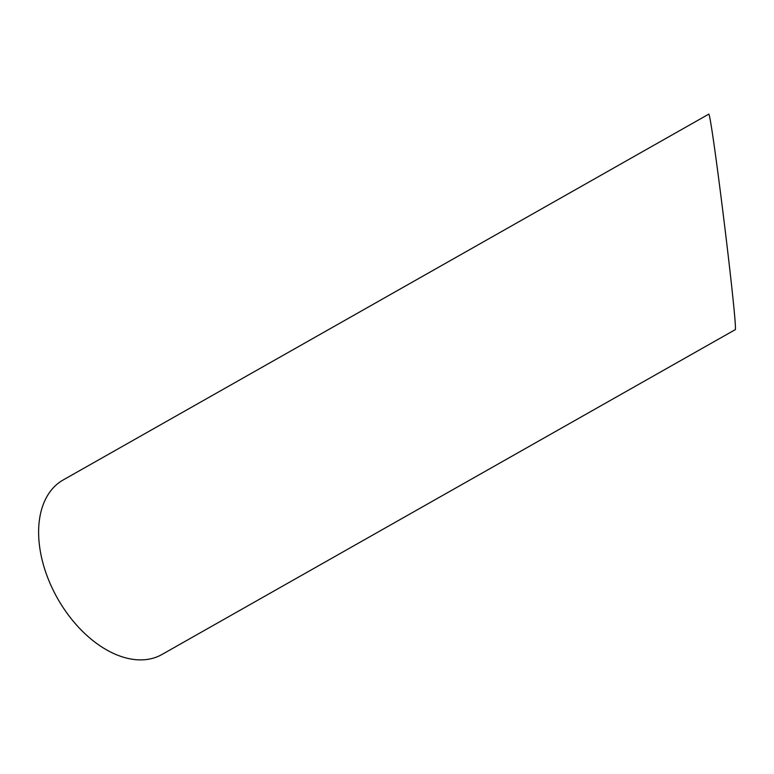 <?xml version="1.0" encoding="UTF-8"?>
<svg xmlns="http://www.w3.org/2000/svg" width="774" height="774" viewBox="0 0 774 774"><rect width="100%" height="100%" fill="white"/><g stroke="black" fill="none" stroke-linecap="round" stroke-linejoin="round"><path stroke-width="1.16" d="M161.989 654.475A100.272 63.236 -119.5 0 1 57.537 598.408A100.272 63.236 -119.5 0 1 63.129 479.996L708.626 114.233C710.822 107.422 738.619 333.313 735.145 329.714L161.989 654.475"/></g></svg>
